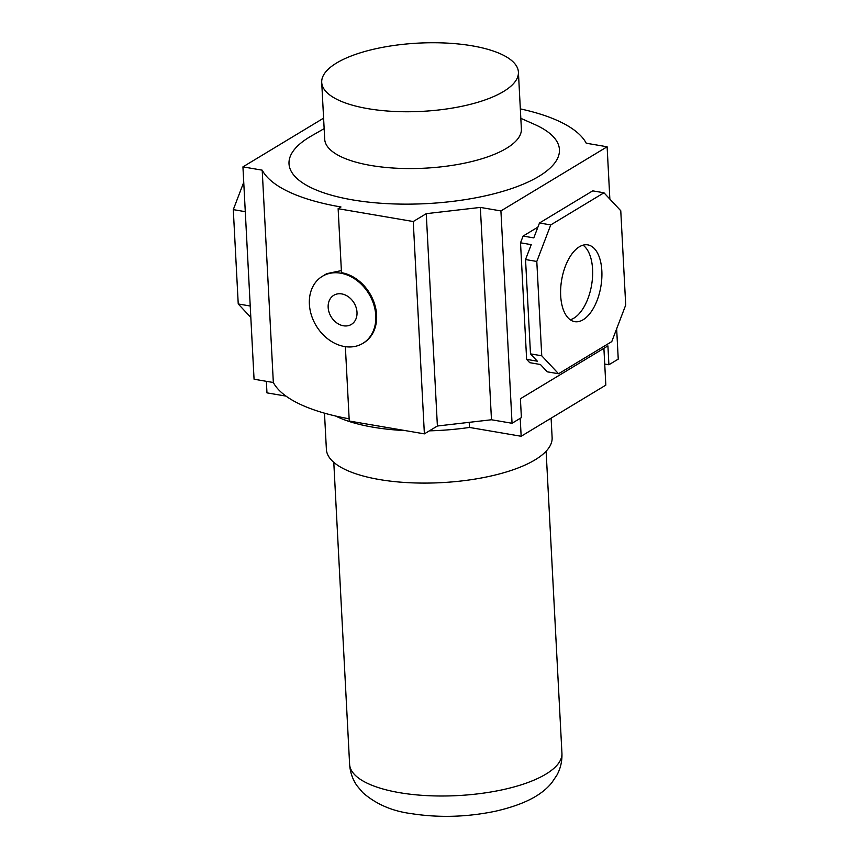 <?xml version="1.0" encoding="UTF-8"?>
<svg xmlns="http://www.w3.org/2000/svg" width="859" height="859" viewBox="0 0 859 859"><rect width="100%" height="100%" fill="white"/><g stroke="black" fill="none" stroke-linecap="round" stroke-linejoin="round"><path stroke-width="1.29" d="M324.487 413.158L326.388 449.407A113.023 39.213 -3 0 0 379.538 479.558A113.023 39.213 -3 0 0 494.934 475.081A113.023 39.213 -3 0 0 552.122 437.575L551.102 418.172M335.601 416.024A119.734 41.543 -3 0 0 373.128 427.202A119.734 41.543 -3 0 0 405.18 430.584M429.393 430.842A119.734 41.543 -3 0 0 469.476 427.438L521.155 436.265L605.831 385.122L603.898 348.324M469.207 422.327L469.476 427.438M520.221 418.333L521.155 436.265M266.365 381.321L266.966 392.864L286.004 396.106M520.822 118.327L534.384 124.33A135.4 46.987 177 0 1 538.99 176.288A135.4 46.987 177 0 1 352.684 199.911A135.4 46.987 177 0 1 309.455 137.096A135.4 46.987 177 0 1 311.291 136.012L324.144 128.635M518.407 72.092L521.381 128.904A98.474 34.167 177 0 1 506.509 148.306A98.474 34.167 177 0 1 371.002 165.486A98.474 34.167 177 0 1 324.702 139.212L321.717 82.4A98.474 34.167 -3 0 0 368.028 108.674A98.474 34.167 -3 0 0 468.574 104.777A98.474 34.167 -3 0 0 518.407 72.092A98.474 34.167 -3 0 0 472.096 45.817A98.474 34.167 -3 0 0 371.55 49.725A98.474 34.167 -3 0 0 321.717 82.4M570.258 319.773A38.945 19.886 99.7 0 0 592.581 269.254A38.945 19.886 99.7 0 0 583.003 245.169M560.68 295.689A38.945 19.886 -80.3 0 1 587.814 244.879A38.945 19.886 -80.3 0 1 601.837 270.832A38.945 19.886 -80.3 0 1 574.703 321.653A38.945 19.886 -80.3 0 1 560.68 295.689M328.159 307.393A17.008 13.379 58.9 0 1 333.786 295.292A17.008 13.379 58.9 0 1 348.593 296.924A17.008 13.379 58.9 0 1 357 312.311A17.008 13.379 58.9 0 1 351.374 324.412A17.008 13.379 58.9 0 1 336.578 322.78A17.008 13.379 58.9 0 1 328.159 307.393M520.329 108.889A173.228 60.109 177 0 1 586.246 143.217L607.12 146.782L500.915 210.927L480.353 207.416L426.257 213.666L413.254 221.525L338.135 208.694L341.485 272.668A39.17 30.817 58.9 0 1 376.607 315.017A39.17 30.817 58.9 0 1 363.658 342.881L362.831 343.375A39.17 30.817 58.9 0 1 328.75 339.616A39.17 30.817 58.9 0 1 309.38 304.183A39.17 30.817 58.9 0 1 322.329 276.33A39.17 30.817 58.9 0 1 356.41 280.088A39.17 30.817 58.9 0 1 375.78 315.521A39.17 30.817 58.9 0 1 362.831 343.375M536.8 261.458L550.748 224.918L603.963 192.781L620.767 210.745L625.706 305.074L611.769 341.603L558.554 373.751L547.28 371.829L540.429 364.506L529.735 362.67L526.631 359.363L537.337 361.188L530.486 353.865L541.75 355.787L536.8 261.458L525.536 259.536L530.486 353.865M558.554 373.751L541.75 355.787M550.748 224.918L539.484 222.996L533.793 237.889L523.099 236.064L537.906 227.12M526.631 359.363L520.522 242.807L523.099 236.064M520.522 242.807L531.227 244.643L525.536 259.536M603.963 192.781L592.699 190.859L539.484 222.996M338.135 208.694L340.969 206.976A173.228 60.109 177 0 1 262.199 170.168L242.936 166.871L323.596 118.155M413.254 221.525L424.378 433.859L349.259 421.039L345.361 346.671M424.378 433.859L437.392 426.01L426.257 213.666M437.392 426.01L491.477 419.761L480.353 207.416M491.477 419.761L512.05 423.272L500.915 210.927M512.05 423.272L521.392 417.624L520.404 398.759L607.914 345.898L608.902 364.764L618.244 359.126L616.655 328.793M609.858 199.073L607.12 146.782M262.199 170.168L273.334 382.502L254.06 379.216L242.936 166.871M608.902 364.764L604.725 364.055M273.334 382.502A173.228 60.109 -3 0 0 349.141 418.805M250.817 317.422L238.233 303.957L250.227 306.008M238.233 303.957L233.294 209.628L245.277 211.679M233.294 209.628L243.741 182.258M322.329 276.33L326.742 273.667L341.377 270.585M561.936 753.193C562.237 761.106 560.573 768.418 556.922 775.108L551.886 782.613C541.836 795.133 524.484 804.518 495.579 811.197C466.867 817.156 438.638 817.94 410.892 813.57C391.994 811.068 375.963 804.088 362.809 792.642L356.979 785.717C352.609 779.414 350.15 772.273 349.613 764.317A106.312 36.883 -3 0 0 399.607 792.685A106.312 36.883 -3 0 0 508.141 788.465A106.312 36.883 -3 0 0 561.936 753.193L546.12 451.222M333.786 462.346L349.613 764.317"/></g></svg>
